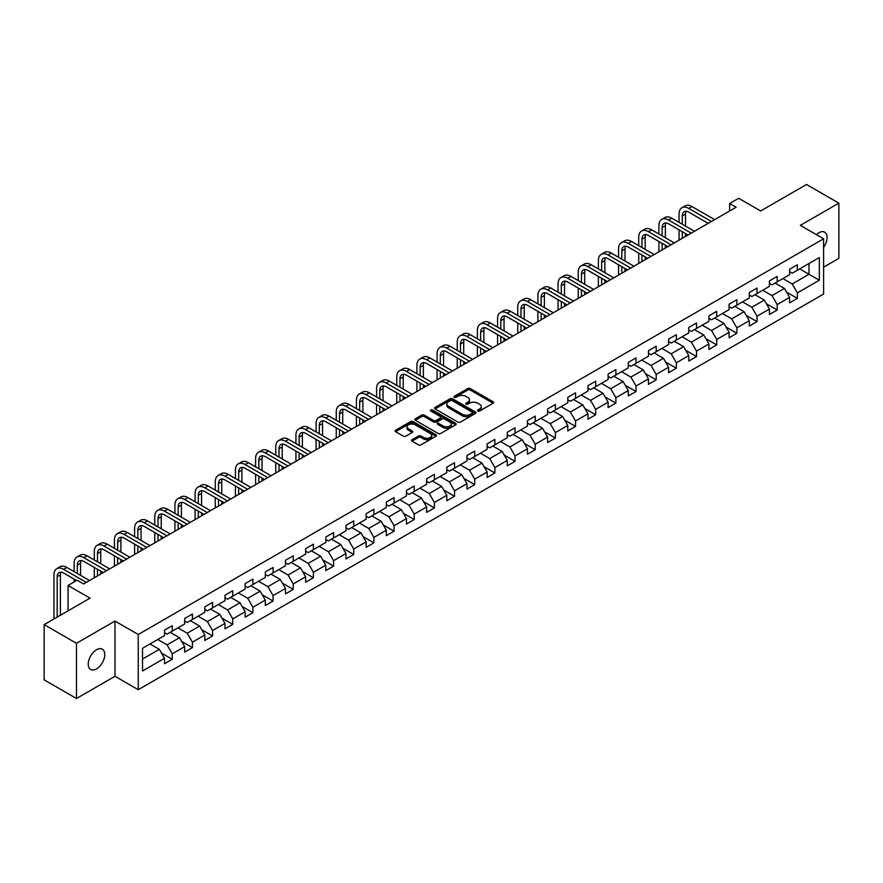 <?xml version="1.0" encoding="UTF-8"?>
<svg xmlns="http://www.w3.org/2000/svg" width="883" height="883" viewBox="0 0 883 883"><rect width="100%" height="100%" fill="white"/><g stroke="black" fill="none" stroke-linecap="round" stroke-linejoin="round"><path stroke-width="1.32" d="M477.858 411.003A1.258 0.728 0 0 0 479.635 411.003L493.111 403.211A1.799 1.038 0 0 0 493.641 402.482A1.799 1.038 0 0 0 493.111 401.754L470.275 388.564A1.799 1.038 0 0 0 467.736 388.564L454.259 396.346A1.258 0.728 0 0 0 456.036 397.372L457.78 396.368A5.74 3.311 0 0 1 465.904 396.368L467.802 397.46A5.74 3.311 0 0 1 469.48 399.811A5.74 3.311 0 0 1 467.802 402.151L466.058 403.156A1.258 0.728 0 0 0 467.835 404.182L469.579 403.178A5.74 3.311 0 0 1 477.703 403.178L479.601 404.282A5.74 3.311 0 0 1 481.29 406.621A5.74 3.311 0 0 1 479.601 408.961L477.858 409.977A1.258 0.728 0 0 0 477.858 411.003L477.858 409.977M96.501 668.895A11.7 6.755 120 0 0 104.139 658.586A11.7 6.755 120 0 0 102.351 649.204A11.7 6.755 120 0 0 96.501 649.789A11.7 6.755 120 0 0 88.863 660.098A11.7 6.755 120 0 0 90.651 669.469A11.7 6.755 120 0 0 96.501 668.895M823.596 247.35A11.7 6.755 120 0 0 824.667 232.185A11.7 6.755 120 0 0 818.817 232.759A11.7 6.755 120 0 0 816.345 234.624M412.041 439.69A1.799 1.038 0 0 0 411.511 440.429A1.799 1.038 0 0 0 412.041 441.158L418.443 444.855A1.799 1.038 0 0 0 420.981 444.855L435.959 436.213A1.799 1.038 0 0 0 436.478 435.485A1.799 1.038 0 0 0 435.959 434.745L413.123 421.566A1.799 1.038 0 0 0 410.584 421.566L395.606 430.209A1.799 1.038 0 0 0 395.087 430.937A1.799 1.038 0 0 0 395.606 431.677L403.354 436.147A1.799 1.038 0 0 0 405.882 436.147L412.295 432.438A1.799 1.038 0 0 0 412.825 431.71A1.799 1.038 0 0 0 412.295 430.981L408.454 428.763A4.801 2.77 0 0 1 407.052 426.798A4.801 2.77 0 0 1 410.01 424.237A4.801 2.77 0 0 1 415.242 424.844L430.275 433.52A4.801 2.77 0 0 1 431.688 435.485A4.801 2.77 0 0 1 428.719 438.045A4.801 2.77 0 0 1 423.487 437.438L420.981 435.992A1.799 1.038 0 0 0 418.443 435.992L412.041 439.69L412.041 441.158M823.596 267.174L838.85 258.366L838.85 203.134L806.532 184.481L760.649 210.971L738.674 198.289L729.623 203.509L736.091 207.24L83.576 583.961L77.108 580.23L68.068 585.462L68.068 610.826M76.468 643.299L76.468 698.519L114.989 676.279L114.989 621.058L76.468 643.299L44.15 624.634L90.033 598.144L68.068 585.462M114.989 621.058L138.256 634.491L823.596 238.807L823.596 294.039L138.256 689.711L138.256 634.491M838.85 203.134L800.329 225.375L823.596 238.807M457.902 422.074A1.799 1.038 0 0 0 460.44 422.074L475.418 413.432A1.799 1.038 0 0 0 475.937 412.703A1.799 1.038 0 0 0 475.418 411.964L452.582 398.785A1.799 1.038 0 0 0 450.043 398.785L435.065 407.427A1.799 1.038 0 0 0 434.546 408.156A1.799 1.038 0 0 0 435.065 408.895L457.902 422.074M431.191 411.268A1.258 0.728 0 0 1 432.471 411.445L455.661 424.833L440.716 433.465A1.799 1.038 0 0 1 438.178 433.465L415.341 420.286L421.743 416.61L421.743 415.12L415.341 418.818A1.799 1.038 0 0 0 414.811 419.546A1.799 1.038 0 0 0 415.341 420.286L415.341 418.818M421.743 416.61A1.799 1.038 0 0 1 424.281 416.61L424.281 415.12A1.799 1.038 0 0 0 421.743 415.12M424.281 415.12L433.542 420.463A1.799 1.038 0 0 0 436.081 420.463L440.33 418.012A1.799 1.038 0 0 0 440.86 417.284A1.799 1.038 0 0 0 440.33 416.544L430.694 410.981A1.258 0.728 0 0 1 432.471 409.955L455.683 423.354A1.799 1.038 0 0 1 456.213 424.094A1.799 1.038 0 0 1 455.683 424.822L455.683 423.354M76.468 698.519L44.15 679.866L44.15 624.634M161.457 653.034L172.251 659.27L172.251 653.817L184.657 646.654L184.657 652.107L192.417 647.625L192.417 642.173L204.823 635.009L204.823 640.462L212.582 635.981L212.582 630.539L224.988 623.365L224.988 628.817L232.748 624.336L232.748 618.895L245.154 611.731L245.154 617.173L252.902 612.703L252.902 607.25L265.319 600.087L265.319 605.528L273.068 601.058L273.068 595.606L285.485 588.442L285.485 593.895L293.233 589.414L293.233 583.961L305.65 576.798L305.65 582.25L313.399 577.769L313.399 572.327L325.816 565.164L325.816 570.606L333.564 566.124L333.564 560.683L345.97 553.52L345.97 558.961L353.73 554.491L353.73 549.038L366.136 541.875L366.136 547.328L373.895 542.846L373.895 537.394L386.301 530.23L386.301 535.683L394.061 531.202L394.061 525.76L406.467 518.586L406.467 524.038L414.226 519.557L414.226 514.116L426.632 506.952L426.632 512.394L434.392 507.924L434.392 502.471L446.798 495.308L446.798 500.76L454.557 496.279L454.557 490.827L466.964 483.663L466.964 489.116L474.723 484.635L474.723 479.182L487.129 472.019L487.129 477.471L494.888 472.99L494.888 467.549L507.295 460.385L507.295 465.827L515.054 461.356L515.054 455.904L527.46 448.741L527.46 454.182L535.219 449.712L535.219 444.259L547.626 437.096L547.626 442.549L555.385 438.067L555.385 432.615L567.791 425.451L567.791 430.904L575.539 426.423L575.539 420.981L587.957 413.818L587.957 419.259L595.705 414.778L595.705 409.337L608.122 402.173L608.122 407.615L615.87 403.145L615.87 397.692L628.288 390.529L628.288 395.981L636.036 391.5L636.036 386.048L648.453 378.884L648.453 384.337L656.201 379.856L656.201 374.414L668.608 367.24L668.608 372.692L676.367 368.211L676.367 362.77L688.773 355.606L688.773 361.048L696.532 356.577L696.532 351.125L708.939 343.962L708.939 349.414L716.698 344.933L716.698 339.48L729.104 332.317L729.104 337.77L736.864 333.288L736.864 327.836L749.27 320.672L749.27 326.125L757.029 321.644L757.029 316.202L769.435 309.039L769.435 314.48L777.195 310.01L777.195 304.558L789.601 297.394L789.601 302.836L797.36 298.366L797.36 292.913L819.336 280.231L819.336 257.538L808.994 263.509L808.994 274.26L819.336 280.231M172.251 659.27L164.492 663.74L164.492 658.299L142.516 670.981L142.516 648.299L164.492 635.605L164.492 630.164L172.251 625.683L172.251 631.135L184.657 623.972L184.657 618.519L192.417 614.038L192.417 619.491L204.823 612.327L204.823 606.875L212.582 602.394L212.582 607.846L224.988 600.683L224.988 595.23L232.748 590.76L232.748 596.202L245.154 589.038L245.154 583.597L252.902 579.116L252.902 584.568L265.319 577.394L265.319 571.952L273.068 567.471L273.068 572.924L285.485 565.76L285.485 560.308L293.233 555.826L293.233 561.279L305.65 554.116L305.65 548.663L313.399 544.193L313.399 549.634L325.816 542.471L325.816 537.03L333.564 532.548L333.564 537.99L345.97 530.826L345.97 525.385L353.73 520.904L353.73 526.356L366.136 519.193L366.136 513.74L373.895 509.259L373.895 514.712L386.301 507.548L386.301 502.096L394.061 497.626L394.061 503.067L406.467 495.904L406.467 490.451L414.226 485.981L414.226 491.423L426.632 484.259L426.632 478.818L434.392 474.337L434.392 479.789L446.798 472.615L446.798 467.173L454.557 462.692L454.557 468.145L466.964 460.981L466.964 455.529L474.723 451.047L474.723 456.5L487.129 449.337L487.129 443.884L494.888 439.414L494.888 444.855L507.295 437.692L507.295 432.251L515.054 427.769L515.054 433.211L527.46 426.048L527.46 420.606L535.219 416.125L535.219 421.577L547.626 414.414L547.626 408.961L555.385 404.48L555.385 409.933L567.791 402.769L567.791 397.317L575.539 392.847L575.539 398.288L587.957 391.125L587.957 385.672L595.705 381.202L595.705 386.644L608.122 379.48L608.122 374.039L615.87 369.558L615.87 375.01L628.288 367.847L628.288 362.394L636.036 357.913L636.036 363.366L648.453 356.202L648.453 350.75L656.201 346.268L656.201 351.721L668.608 344.558L668.608 339.105L676.367 334.635L676.367 340.076L688.773 332.913L688.773 327.472L696.532 322.99L696.532 328.443L708.939 321.269L708.939 315.827L716.698 311.346L716.698 316.798L729.104 309.635L729.104 304.182L736.864 299.701L736.864 305.154L749.27 297.99L749.27 292.538L757.029 288.068L757.029 293.509L769.435 286.346L769.435 280.904L777.195 276.423L777.195 281.865L789.601 274.701L789.601 269.26L797.36 264.779L797.36 270.231L819.336 257.538M170.176 632.327L179.492 637.703L167.075 644.866L157.77 639.491M164.492 632.625L167.075 634.115L172.251 631.135M167.075 644.866L172.251 653.817M179.492 637.703L184.657 646.654M190.342 620.683L199.646 626.058L187.24 633.221L177.936 627.846M184.657 620.981L187.24 622.471L192.417 619.491M187.24 633.221L192.417 642.173M199.646 626.058L204.823 635.009M210.507 609.038L219.812 614.413L207.406 621.577L198.101 616.202M204.823 609.336L207.406 610.837L212.582 607.846M207.406 621.577L212.582 630.539M219.812 614.413L224.988 623.365M230.673 597.394L239.977 602.769L227.571 609.932L218.267 604.568M224.988 597.703L227.571 599.193L232.748 596.202M227.571 609.932L232.748 618.895M239.977 602.769L245.154 611.731M250.838 585.76L260.143 591.135L247.737 598.299L238.432 592.923M245.154 586.058L247.737 587.548L252.902 584.568M247.737 598.299L252.902 607.25M260.143 591.135L265.319 600.087M271.004 574.116L280.308 579.491L267.902 586.654L258.598 581.279M265.319 574.414L267.902 575.904L273.068 572.924M267.902 586.654L273.068 595.606M280.308 579.491L285.485 588.442M291.169 562.471L300.474 567.846L288.068 575.01L278.763 569.634M285.485 562.769L288.068 564.259L293.233 561.279M288.068 575.01L293.233 583.961M300.474 567.846L305.65 576.798M311.335 550.826L320.639 556.202L308.233 563.365L298.929 557.99M305.65 551.124L308.233 552.626L313.399 549.634M308.233 563.365L313.399 572.327M320.639 556.202L325.816 565.164M331.5 539.193L340.805 544.557L328.399 551.732L319.094 546.356M325.816 539.491L328.399 540.981L333.564 537.99M328.399 551.732L333.564 560.683M340.805 544.557L345.97 553.52M351.666 527.548L360.97 532.924L348.564 540.087L339.249 534.712M345.97 527.846L348.564 529.336L353.73 526.356M348.564 540.087L353.73 549.038M360.97 532.924L366.136 541.875M371.831 515.904L381.136 521.279L368.73 528.442L359.414 523.067M366.136 516.202L368.73 517.692L373.895 514.712M368.73 528.442L373.895 537.394M381.136 521.279L386.301 530.23M391.997 504.259L401.301 509.634L388.895 516.798L379.58 511.423M386.301 504.557L388.895 506.058L394.061 503.067M388.895 516.798L394.061 525.76M401.301 509.634L406.467 518.586M412.162 492.626L421.467 497.99L409.061 505.153L399.745 499.789M406.467 492.924L409.061 494.414L414.226 491.423M409.061 505.153L414.226 514.116M421.467 497.99L426.632 506.952M432.317 480.981L441.632 486.356L429.215 493.52L419.911 488.144M426.632 481.279L429.215 482.769L434.392 479.789M429.215 493.52L434.392 502.471M441.632 486.356L446.798 495.308M452.482 469.337L461.798 474.712L449.381 481.875L440.076 476.5M446.798 469.635L449.381 471.125L454.557 468.145M449.381 481.875L454.557 490.827M461.798 474.712L466.964 483.663M472.648 457.692L481.963 463.067L469.546 470.231L460.242 464.855M466.964 457.99L469.546 459.48L474.723 456.5M469.546 470.231L474.723 479.182M481.963 463.067L487.129 472.019M492.813 446.047L502.129 451.423L489.712 458.586L480.407 453.222M487.129 446.345L489.712 447.847L494.888 444.855M489.712 458.586L494.888 467.549M502.129 451.423L507.295 460.385M512.979 434.414L522.283 439.778L509.877 446.953L500.573 441.577M507.295 434.712L509.877 436.202L515.054 433.211M509.877 446.953L515.054 455.904M522.283 439.778L527.46 448.741M533.144 422.769L542.449 428.145L530.043 435.308L520.738 429.933M527.46 423.067L530.043 424.557L535.219 421.577M530.043 435.308L535.219 444.259M542.449 428.145L547.626 437.096M553.31 411.125L562.614 416.5L550.208 423.663L540.904 418.288M547.626 411.423L550.208 412.913L555.385 409.933M550.208 423.663L555.385 432.615M562.614 416.5L567.791 425.451M573.475 399.48L582.78 404.856L570.374 412.019L561.069 406.644M567.791 399.778L570.374 401.279L575.539 398.288M570.374 412.019L575.539 420.981M582.78 404.856L587.957 413.818M593.641 387.847L602.946 393.211L590.539 400.374L581.235 395.01M587.957 388.145L590.539 389.635L595.705 386.644M590.539 400.374L595.705 409.337M602.946 393.211L608.122 402.173M613.806 376.202L623.111 381.577L610.705 388.741L601.4 383.365M608.122 376.5L610.705 377.99L615.87 375.01M610.705 388.741L615.87 397.692M623.111 381.577L628.288 390.529M633.972 364.558L643.277 369.933L630.87 377.096L621.566 371.721M628.288 364.856L630.87 366.346L636.036 363.366M630.87 377.096L636.036 386.048M643.277 369.933L648.453 378.884M654.137 352.913L663.442 358.288L651.036 365.452L641.731 360.076M648.453 353.211L651.036 354.712L656.201 351.721M651.036 365.452L656.201 374.414M663.442 358.288L668.608 367.24M674.303 341.268L683.608 346.644L671.201 353.807L661.886 348.443M668.608 341.578L671.201 343.068L676.367 340.076M671.201 353.807L676.367 362.77M683.608 346.644L688.773 355.606M694.468 329.635L703.773 335.01L691.367 342.174L682.051 336.798M688.773 329.933L691.367 331.423L696.532 328.443M691.367 342.174L696.532 351.125M703.773 335.01L708.939 343.962M714.634 317.99L723.939 323.366L711.532 330.529L702.217 325.154M708.939 318.288L711.532 319.778L716.698 316.798M711.532 330.529L716.698 339.48M723.939 323.366L729.104 332.317M734.799 306.346L744.104 311.721L731.687 318.884L722.382 313.509M729.104 306.644L731.687 308.134L736.864 305.154M731.687 318.884L736.864 327.836M744.104 311.721L749.27 320.672M754.954 294.701L764.27 300.077L751.852 307.24L742.548 301.865M749.27 294.999L751.852 296.5L757.029 293.509M751.852 307.24L757.029 316.202M764.27 300.077L769.435 309.039M775.119 283.068L784.435 288.432L772.018 295.606L762.713 290.231M769.435 283.366L772.018 284.856L777.195 281.865M772.018 295.606L777.195 304.558M784.435 288.432L789.601 297.394M799.689 268.885L808.994 274.26L792.183 283.962L782.879 278.587M789.601 271.721L792.183 273.211L797.36 270.231M792.183 283.962L797.36 292.913M114.989 676.279L138.256 689.711M729.623 203.509L729.623 210.971M142.516 659.038L159.326 649.336L150.011 643.972M159.326 649.336L164.492 658.299M786.565 292.13L797.36 298.366M766.4 303.774L777.195 310.01M746.234 315.419L757.029 321.644M726.069 327.052L736.864 333.288M705.903 338.697L716.698 344.933M685.738 350.341L696.532 356.577M665.572 361.986L676.367 368.211M645.407 373.63L656.201 379.856M625.241 385.264L636.036 391.5M605.076 396.909L615.87 403.145M584.921 408.553L595.705 414.778M564.756 420.198L575.539 426.423M544.59 431.831L555.385 438.067M524.425 443.476L535.219 449.712M504.259 455.12L515.054 461.356M484.094 466.765L494.888 472.99M463.928 478.409L474.723 484.635M443.763 490.043L454.557 496.279M423.597 501.687L434.392 507.924M403.432 513.332L414.226 519.557M383.266 524.977L394.061 531.202M363.101 536.61L373.895 542.846M342.935 548.255L353.73 554.491M322.77 559.899L333.564 566.124M302.604 571.544L313.399 577.769M282.439 583.177L293.233 589.414M262.284 594.822L273.068 601.058M242.119 606.466L252.902 612.703M221.953 618.111L232.748 624.336M201.788 629.756L212.582 635.981M181.622 641.389L192.417 647.625M478.365 411.18L479.601 410.463A5.74 3.311 0 0 0 481.29 408.112L481.29 406.621M469.48 399.811L469.48 401.301A5.74 3.311 0 0 1 467.802 403.641L466.566 404.359M493.089 403.233L470.275 390.054A1.799 1.038 0 0 0 467.736 390.054L454.756 397.549M475.396 413.443L452.582 400.275A1.799 1.038 0 0 0 450.043 400.275L435.098 408.906M472.239 413.211A1.258 0.728 0 0 0 472.239 412.184L452.195 400.617A1.258 0.728 0 0 0 450.418 400.617L448.586 401.677A5.74 3.311 0 0 0 446.897 404.017A5.74 3.311 0 0 0 448.586 406.368L462.284 414.282A5.74 3.311 0 0 0 470.407 414.282L472.239 413.211L472.239 414.712A1.258 0.728 0 0 0 472.615 414.193L472.615 412.703M446.897 404.017L446.897 405.518A5.74 3.311 0 0 0 448.586 407.858L448.586 406.368M472.239 414.712L470.407 415.772A5.74 3.311 0 0 1 462.284 415.772L448.586 407.858M424.281 416.61L433.542 421.964A1.799 1.038 0 0 0 436.081 421.964L440.33 419.502A1.799 1.038 0 0 0 440.86 418.774L440.86 417.284M443.156 426.014A4.801 2.77 0 0 0 448.387 426.61A4.801 2.77 0 0 0 451.356 424.061A4.801 2.77 0 0 0 449.944 422.096L444.646 419.039A1.799 1.038 0 0 0 442.107 419.039L437.858 421.489A1.799 1.038 0 0 0 437.339 422.229A1.799 1.038 0 0 0 437.858 422.957L443.156 426.014L443.156 427.504A4.801 2.77 0 0 0 448.387 428.112A4.801 2.77 0 0 0 451.356 425.551L451.356 424.061M437.339 422.229L437.339 423.719A1.799 1.038 0 0 0 437.858 424.447L437.858 422.957M443.156 427.504L437.858 424.447M431.688 435.485L431.688 436.975A4.801 2.77 0 0 1 428.719 439.535A4.801 2.77 0 0 1 423.487 438.939L420.981 437.493A1.799 1.038 0 0 0 418.443 437.493L412.063 441.169M407.052 426.798L407.052 428.299A4.801 2.77 0 0 0 408.454 430.253L408.454 428.763M412.273 432.46L408.454 430.253M435.937 436.224L413.123 423.056A1.799 1.038 0 0 0 410.584 423.056L395.628 431.688M679.06 222.373L679.06 214.017A13.709 7.914 60 0 1 681.897 207.737L685.131 205.871A13.709 7.914 60 0 1 691.985 206.556L714.634 219.624M681.897 207.737A13.709 7.914 60 0 1 688.751 208.421L711.4 221.49M708.166 223.366L688.751 212.152A9.139 5.276 -120 0 0 684.182 211.699A9.139 5.276 -120 0 0 682.283 215.882L682.283 224.238M686.091 211.28A9.139 5.276 -120 0 0 685.517 214.017L685.517 226.103M682.283 231.699L682.283 238.3M685.517 233.565L685.517 236.434M679.06 240.165L679.06 229.834M658.895 234.017L658.895 225.662A13.709 7.914 60 0 1 661.731 219.381L664.965 217.516A13.709 7.914 60 0 1 671.82 218.2L694.468 231.269M661.731 219.381A13.709 7.914 60 0 1 668.586 220.066L691.234 233.134M688 234.999L668.586 223.796A9.139 5.276 -120 0 0 664.016 223.344A9.139 5.276 -120 0 0 662.129 227.527L662.129 235.882M665.925 222.924A9.139 5.276 -120 0 0 665.352 225.662L665.352 237.748M662.129 243.344L662.129 249.944M665.352 245.209L665.352 248.079M658.895 251.81L658.895 241.478M638.729 245.662L638.729 237.306A13.709 7.914 60 0 1 641.566 231.026L644.8 229.161A13.709 7.914 60 0 1 651.654 229.834L674.303 242.913M641.566 231.026A13.709 7.914 60 0 1 648.42 231.699L671.069 244.779M667.835 246.644L648.42 235.441A9.139 5.276 -120 0 0 643.85 234.988A9.139 5.276 -120 0 0 641.963 239.172L641.963 247.527M645.76 234.558A9.139 5.276 -120 0 0 645.186 237.306L645.186 249.392M641.963 254.988L641.963 261.589M645.186 256.854L645.186 259.723M638.729 263.454L638.729 253.123M618.564 257.306L618.564 248.94A13.709 7.914 60 0 1 621.4 242.67L624.634 240.805A13.709 7.914 60 0 1 631.488 241.478L654.137 254.558M621.4 242.67A13.709 7.914 60 0 1 628.255 243.344L650.903 256.423M647.669 258.289L628.255 247.074A9.139 5.276 -120 0 0 623.685 246.622A9.139 5.276 -120 0 0 621.798 250.805L621.798 259.172M625.594 246.202A9.139 5.276 -120 0 0 625.021 248.94L625.021 261.037M621.798 266.633L621.798 273.222M625.021 268.498L625.021 271.357M618.564 275.088L618.564 264.768M598.398 268.94L598.398 260.584A13.709 7.914 60 0 1 601.235 254.304L604.469 252.439A13.709 7.914 60 0 1 611.323 253.123L633.972 266.202M601.235 254.304A13.709 7.914 60 0 1 608.089 254.988L630.738 268.068M627.504 269.933L608.089 258.719A9.139 5.276 -120 0 0 603.519 258.266A9.139 5.276 -120 0 0 601.632 262.45L601.632 270.805M605.429 257.847A9.139 5.276 -120 0 0 604.866 260.584L604.866 272.67M601.632 278.277L601.632 284.867M604.866 280.143L604.866 283.001M598.398 286.732L598.398 276.412M578.233 280.584L578.233 272.229A13.709 7.914 60 0 1 581.069 265.949L584.303 264.083A13.709 7.914 60 0 1 591.157 264.768L613.806 277.836M581.069 265.949A13.709 7.914 60 0 1 587.923 266.633L610.572 279.701M607.338 281.567L587.923 270.364A9.139 5.276 -120 0 0 583.354 269.911A9.139 5.276 -120 0 0 581.467 274.094L581.467 282.45M585.263 269.492A9.139 5.276 -120 0 0 584.701 272.229L584.701 284.315M581.467 289.911L581.467 296.511M584.701 291.776L584.701 294.646M578.233 298.377L578.233 288.046M558.067 292.229L558.067 283.873A13.709 7.914 60 0 1 560.904 277.593L564.138 275.728A13.709 7.914 60 0 1 570.992 276.412L593.641 289.481M560.904 277.593A13.709 7.914 60 0 1 567.758 278.277L590.407 291.346M587.173 293.211L567.758 282.008A9.139 5.276 -120 0 0 563.188 281.556A9.139 5.276 -120 0 0 561.301 285.739L561.301 294.094M565.109 281.125A9.139 5.276 -120 0 0 564.535 283.873L564.535 295.96M561.301 301.556L561.301 308.156M564.535 303.421L564.535 306.291M558.067 310.021L558.067 299.69M537.902 303.873L537.902 295.507A13.709 7.914 60 0 1 540.738 289.238L543.972 287.372A13.709 7.914 60 0 1 550.826 288.046L573.475 301.125M540.738 289.238A13.709 7.914 60 0 1 547.592 289.911L570.241 302.99M567.007 304.856L547.592 293.642A9.139 5.276 -120 0 0 543.023 293.189A9.139 5.276 -120 0 0 541.136 297.372L541.136 305.739M544.943 292.77A9.139 5.276 -120 0 0 544.37 295.507L544.37 307.604M541.136 313.2L541.136 319.801M544.37 315.065L544.37 317.935M537.902 321.666L537.902 311.335M517.736 315.507L517.736 307.152A13.709 7.914 60 0 1 520.573 300.882L523.807 299.017A13.709 7.914 60 0 1 530.661 299.69L553.31 312.77M520.573 300.882A13.709 7.914 60 0 1 527.438 301.556L550.076 314.635M546.853 316.5L527.438 305.286A9.139 5.276 -120 0 0 522.868 304.834A9.139 5.276 -120 0 0 520.97 309.017L520.97 317.372M524.778 304.414A9.139 5.276 -120 0 0 524.204 307.152L524.204 319.249M520.97 324.845L520.97 331.434M524.204 326.71L524.204 329.569M517.736 333.299L517.736 322.979M497.571 327.151L497.571 318.796A13.709 7.914 60 0 1 500.418 312.516L503.641 310.65A13.709 7.914 60 0 1 510.495 311.335L533.144 324.403M500.418 312.516A13.709 7.914 60 0 1 507.272 313.2L529.91 326.269M526.687 328.134L507.272 316.931A9.139 5.276 -120 0 0 502.703 316.478A9.139 5.276 -120 0 0 500.804 320.661L500.804 329.017M504.612 316.059A9.139 5.276 -120 0 0 504.038 318.796L504.038 330.882M500.804 336.478L500.804 343.079M504.038 338.344L504.038 341.213M497.571 344.944L497.571 334.613M477.405 338.796L477.405 330.441A13.709 7.914 60 0 1 480.253 324.16L483.476 322.295A13.709 7.914 60 0 1 490.33 322.979L512.979 336.048M480.253 324.16A13.709 7.914 60 0 1 487.107 324.845L509.745 337.913M506.522 339.778L487.107 328.575A9.139 5.276 -120 0 0 482.537 328.123A9.139 5.276 -120 0 0 480.639 332.306L480.639 340.661M484.447 327.692A9.139 5.276 -120 0 0 483.873 330.441L483.873 342.527M480.639 348.123L480.639 354.723M483.873 349.988L483.873 352.858M477.405 356.589L477.405 346.257M457.239 350.441L457.239 342.085A13.709 7.914 60 0 1 460.087 335.805L463.31 333.94A13.709 7.914 60 0 1 470.175 334.613L492.813 347.692M460.087 335.805A13.709 7.914 60 0 1 466.941 336.478L489.59 349.558M486.356 351.423L466.941 340.209A9.139 5.276 -120 0 0 462.372 339.756A9.139 5.276 -120 0 0 460.473 343.951L460.473 352.306M464.281 339.337A9.139 5.276 -120 0 0 463.707 342.085L463.707 354.171M460.473 359.767L460.473 366.368M463.707 361.633L463.707 364.502M457.239 368.233L457.239 357.902M437.074 362.085L437.074 353.719A13.709 7.914 60 0 1 439.922 347.449L443.156 345.584A13.709 7.914 60 0 1 450.01 346.257L472.648 359.337M439.922 347.449A13.709 7.914 60 0 1 446.776 348.123L469.425 361.202M466.191 363.068L446.776 351.853A9.139 5.276 -120 0 0 442.206 351.401A9.139 5.276 -120 0 0 440.308 355.584L440.308 363.951M444.116 350.981A9.139 5.276 -120 0 0 443.542 353.719L443.542 365.816M440.308 371.412L440.308 378.001M443.542 373.277L443.542 376.136M437.074 379.867L437.074 369.547M416.919 373.719L416.919 365.363A13.709 7.914 60 0 1 419.756 359.083L422.99 357.218A13.709 7.914 60 0 1 429.844 357.902L452.482 370.97M419.756 359.083A13.709 7.914 60 0 1 426.61 359.767L449.259 372.847M446.025 374.712L426.61 363.498A9.139 5.276 -120 0 0 422.041 363.045A9.139 5.276 -120 0 0 420.142 367.229L420.142 375.584M423.95 362.626A9.139 5.276 -120 0 0 423.376 365.363L423.376 377.449M420.142 383.045L420.142 389.646M423.376 384.922L423.376 387.78M416.919 391.511L416.919 381.18M396.754 385.363L396.754 377.008A13.709 7.914 60 0 1 399.591 370.728L402.825 368.862A13.709 7.914 60 0 1 409.679 369.547L432.317 382.615M399.591 370.728A13.709 7.914 60 0 1 406.445 371.412L429.094 384.48M425.86 386.346L406.445 375.143A9.139 5.276 -120 0 0 401.875 374.69A9.139 5.276 -120 0 0 399.977 378.873L399.977 387.229M403.785 374.271A9.139 5.276 -120 0 0 403.211 377.008L403.211 389.094M399.977 394.69L399.977 401.29M403.211 396.555L403.211 399.425M396.754 403.156L396.754 392.825M376.588 397.008L376.588 388.652A13.709 7.914 60 0 1 379.425 382.372L382.659 380.507A13.709 7.914 60 0 1 389.513 381.18L412.162 394.26M379.425 382.372A13.709 7.914 60 0 1 386.279 383.045L408.928 396.125M405.694 397.99L386.279 386.787A9.139 5.276 -120 0 0 381.71 386.335A9.139 5.276 -120 0 0 379.811 390.518L379.811 398.873M383.619 385.904A9.139 5.276 -120 0 0 383.045 388.652L383.045 400.739M379.811 406.335L379.811 412.935M383.045 408.2L383.045 411.07M376.588 414.8L376.588 404.469M356.423 408.652L356.423 400.286A13.709 7.914 60 0 1 359.26 394.017L362.494 392.151A13.709 7.914 60 0 1 369.348 392.825L391.997 405.904M359.26 394.017A13.709 7.914 60 0 1 366.114 394.69L388.763 407.769M385.529 409.635L366.114 398.421A9.139 5.276 -120 0 0 361.544 397.968A9.139 5.276 -120 0 0 359.657 402.151L359.657 410.518M363.454 397.549A9.139 5.276 -120 0 0 362.88 400.286L362.88 412.383M359.657 417.979L359.657 424.568M362.88 419.844L362.88 422.703M356.423 426.445L356.423 416.114M336.257 420.286L336.257 411.931A13.709 7.914 60 0 1 339.094 405.661L342.328 403.785A13.709 7.914 60 0 1 349.182 404.469L371.831 417.549M339.094 405.661A13.709 7.914 60 0 1 345.948 406.335L368.597 419.414M365.363 421.279L345.948 410.065A9.139 5.276 -120 0 0 341.379 409.613A9.139 5.276 -120 0 0 339.491 413.796L339.491 422.151M343.288 409.193A9.139 5.276 -120 0 0 342.714 411.931L342.714 424.017M339.491 429.624L339.491 436.213M342.714 431.489L342.714 434.348M336.257 438.078L336.257 427.758M316.092 431.93L316.092 423.575A13.709 7.914 60 0 1 318.929 417.295L322.163 415.429A13.709 7.914 60 0 1 329.017 416.114L351.666 429.182M318.929 417.295A13.709 7.914 60 0 1 325.783 417.979L348.432 431.047M345.198 432.913L325.783 421.71A9.139 5.276 -120 0 0 321.213 421.257A9.139 5.276 -120 0 0 319.326 425.44L319.326 433.796M323.123 420.838A9.139 5.276 -120 0 0 322.549 423.575L322.549 435.661M319.326 441.257L319.326 447.858M322.549 443.123L322.549 445.992M316.092 449.723L316.092 439.392M295.926 443.575L295.926 435.22A13.709 7.914 60 0 1 298.763 428.939L301.997 427.074A13.709 7.914 60 0 1 308.851 427.758L331.5 440.827M298.763 428.939A13.709 7.914 60 0 1 305.617 429.624L328.266 442.692M325.032 444.557L305.617 433.354A9.139 5.276 -120 0 0 301.048 432.902A9.139 5.276 -120 0 0 299.16 437.085L299.16 445.44M302.957 432.471A9.139 5.276 -120 0 0 302.383 435.22L302.383 447.306M299.16 452.902L299.16 459.502M302.383 454.767L302.383 457.637M295.926 461.368L295.926 451.036M275.761 455.22L275.761 446.853A13.709 7.914 60 0 1 278.598 440.584L281.832 438.719A13.709 7.914 60 0 1 288.686 439.392L311.335 452.471M278.598 440.584A13.709 7.914 60 0 1 285.452 441.257L308.101 454.337M304.867 456.202L285.452 444.988A9.139 5.276 -120 0 0 280.882 444.535A9.139 5.276 -120 0 0 278.995 448.719L278.995 457.085M282.792 444.116A9.139 5.276 -120 0 0 282.229 446.853L282.229 458.95M278.995 464.546L278.995 471.147M282.229 466.412L282.229 469.281M275.761 473.012L275.761 462.681M255.595 466.853L255.595 458.498A13.709 7.914 60 0 1 258.432 452.228L261.666 450.363A13.709 7.914 60 0 1 268.52 451.036L291.169 464.116M258.432 452.228A13.709 7.914 60 0 1 265.286 452.902L287.935 465.981M284.701 467.847L265.286 456.632A9.139 5.276 -120 0 0 260.717 456.18A9.139 5.276 -120 0 0 258.829 460.363L258.829 468.73M262.626 455.76A9.139 5.276 -120 0 0 262.063 458.498L262.063 470.595M258.829 476.191L258.829 482.78M262.063 478.056L262.063 480.915M255.595 484.646L255.595 474.326M235.43 478.498L235.43 470.142A13.709 7.914 60 0 1 238.267 463.862L241.501 461.997A13.709 7.914 60 0 1 248.355 462.681L271.004 475.749M238.267 463.862A13.709 7.914 60 0 1 245.121 464.546L267.77 477.615M264.536 479.491L245.121 468.277A9.139 5.276 -120 0 0 240.551 467.824A9.139 5.276 -120 0 0 238.664 472.008L238.664 480.363M242.472 467.405A9.139 5.276 -120 0 0 241.898 470.142L241.898 482.228M238.664 487.824L238.664 494.425M241.898 489.69L241.898 492.559M235.43 496.29L235.43 485.959M215.264 490.142L215.264 481.787A13.709 7.914 60 0 1 218.101 475.507L221.335 473.641A13.709 7.914 60 0 1 228.189 474.326L250.838 487.394M218.101 475.507A13.709 7.914 60 0 1 224.966 476.191L247.604 489.259M244.381 491.125L224.966 479.922A9.139 5.276 -120 0 0 220.386 479.469A9.139 5.276 -120 0 0 218.498 483.652L218.498 492.008M222.306 479.05A9.139 5.276 -120 0 0 221.732 481.787L221.732 493.873M218.498 499.469L218.498 506.069M221.732 501.334L221.732 504.204M215.264 507.935L215.264 497.604M195.099 501.787L195.099 493.431A13.709 7.914 60 0 1 197.947 487.151L201.169 485.286A13.709 7.914 60 0 1 208.024 485.959L230.673 499.038M197.947 487.151A13.709 7.914 60 0 1 204.801 487.824L227.439 500.904M224.216 502.769L204.801 491.566A9.139 5.276 -120 0 0 200.231 491.103A9.139 5.276 -120 0 0 198.333 495.297L198.333 503.652M202.141 490.683A9.139 5.276 -120 0 0 201.567 493.431L201.567 505.517M198.333 511.114L198.333 517.714M201.567 512.979L201.567 515.849M195.099 519.579L195.099 509.248M174.933 513.431L174.933 505.065A13.709 7.914 60 0 1 177.781 498.796L181.004 496.93A13.709 7.914 60 0 1 187.858 497.604L210.507 510.683M177.781 498.796A13.709 7.914 60 0 1 184.635 499.469L207.273 512.548M204.05 514.414L184.635 503.2A9.139 5.276 -120 0 0 180.066 502.747A9.139 5.276 -120 0 0 178.167 506.93L178.167 515.297M181.975 502.328A9.139 5.276 -120 0 0 181.401 505.065L181.401 517.162M178.167 522.758L178.167 529.347M181.401 524.623L181.401 527.482M174.933 531.213L174.933 520.893M154.768 525.065L154.768 516.71A13.709 7.914 60 0 1 157.616 510.429L160.838 508.564A13.709 7.914 60 0 1 167.693 509.248L190.342 522.328M157.616 510.429A13.709 7.914 60 0 1 164.47 511.114L187.108 524.193M183.885 526.058L164.47 514.844A9.139 5.276 -120 0 0 159.9 514.392A9.139 5.276 -120 0 0 158.002 518.575L158.002 526.93M161.81 513.972A9.139 5.276 -120 0 0 161.236 516.71L161.236 528.796M158.002 534.403L158.002 540.992M161.236 536.268L161.236 539.127M154.768 542.857L154.768 532.526M134.602 536.709L134.602 528.354A13.709 7.914 60 0 1 137.45 522.074L140.673 520.208A13.709 7.914 60 0 1 147.538 520.893L170.176 533.961M137.45 522.074A13.709 7.914 60 0 1 144.304 522.758L166.953 535.826M163.719 537.692L144.304 526.489A9.139 5.276 -120 0 0 139.735 526.036A9.139 5.276 -120 0 0 137.836 530.219L137.836 538.575M141.644 525.617A9.139 5.276 -120 0 0 141.07 528.354L141.07 540.44M137.836 546.036L137.836 552.637M141.07 547.901L141.07 550.771M134.602 554.502L134.602 544.171M114.448 548.354L114.448 539.999A13.709 7.914 60 0 1 117.284 533.718L120.518 531.853A13.709 7.914 60 0 1 127.373 532.526L150.011 545.606M117.284 533.718A13.709 7.914 60 0 1 124.139 534.403L146.788 547.471M143.554 549.336L124.139 538.133A9.139 5.276 -120 0 0 119.569 537.681A9.139 5.276 -120 0 0 117.671 541.864L117.671 550.219M121.479 537.25A9.139 5.276 -120 0 0 120.905 539.999L120.905 552.085M117.671 557.681L117.671 564.281M120.905 559.546L120.905 562.416M114.448 566.146L114.448 555.815M94.282 559.999L94.282 551.632A13.709 7.914 60 0 1 97.119 545.363L100.353 543.498A13.709 7.914 60 0 1 107.207 544.171L129.845 557.25M97.119 545.363A13.709 7.914 60 0 1 103.973 546.036L126.622 559.116M123.388 560.981L103.973 549.767A9.139 5.276 -120 0 0 99.404 549.314A9.139 5.276 -120 0 0 97.505 553.498L97.505 561.864M101.313 548.895A9.139 5.276 -120 0 0 100.739 551.632L100.739 563.729M97.505 569.325L97.505 575.926M100.739 571.191L100.739 574.049M94.282 577.791L94.282 567.46M74.117 571.632L74.117 563.277A13.709 7.914 60 0 1 76.953 557.007L80.187 555.142A13.709 7.914 60 0 1 87.042 555.815L109.691 568.895M76.953 557.007A13.709 7.914 60 0 1 83.808 557.681L106.457 570.76M103.223 572.625L83.808 561.411A9.139 5.276 -120 0 0 79.238 560.959A9.139 5.276 -120 0 0 77.34 565.142L77.34 573.497M81.148 560.539A9.139 5.276 -120 0 0 80.574 563.277L80.574 575.363M74.117 581.963L74.117 579.105M53.951 618.983L53.951 574.921A13.709 7.914 60 0 1 56.788 568.641L60.022 566.776A13.709 7.914 60 0 1 66.876 567.46L89.525 580.528M56.788 568.641A13.709 7.914 60 0 1 63.642 569.325L86.291 582.394M76.589 580.528L63.642 573.056A9.139 5.276 -120 0 0 59.073 572.603A9.139 5.276 -120 0 0 57.174 576.787L57.174 617.118M60.982 572.184A9.139 5.276 -120 0 0 60.408 574.921L60.408 615.252M479.601 410.463L479.601 408.961M466.058 404.182L466.058 403.156M467.802 403.641L467.802 402.151M454.259 397.372L454.259 396.346M467.736 390.054L467.736 388.564M470.275 390.054L470.275 388.564M493.111 403.211L493.111 401.754M435.065 408.895L435.065 407.427M450.043 400.275L450.043 398.785M452.582 400.275L452.582 398.785M475.418 413.432L475.418 411.964M462.284 415.772L462.284 414.282M470.407 415.772L470.407 414.282M433.542 421.964L433.542 420.463M436.081 421.964L436.081 420.463M440.33 419.502L440.33 418.012M432.471 411.445L432.471 409.955M418.443 437.493L418.443 435.992M420.981 437.493L420.981 435.992M423.487 438.939L423.487 437.438M412.295 432.438L412.295 430.981M395.606 431.677L395.606 430.209M410.584 423.056L410.584 421.566M413.123 423.056L413.123 421.566M435.959 436.213L435.959 434.745M691.985 206.556L688.751 208.421M685.517 214.017L682.283 215.882M671.82 218.2L668.586 220.066M665.352 225.662L662.129 227.527M651.654 229.834L648.42 231.699M645.186 237.306L641.963 239.172M631.488 241.478L628.255 243.344M625.021 248.94L621.798 250.805M611.323 253.123L608.089 254.988M604.866 260.584L601.632 262.45M591.157 264.768L587.923 266.633M584.701 272.229L581.467 274.094M570.992 276.412L567.758 278.277M564.535 283.873L561.301 285.739M550.826 288.046L547.592 289.911M544.37 295.507L541.136 297.372M530.661 299.69L527.438 301.556M524.204 307.152L520.97 309.017M510.495 311.335L507.272 313.2M504.038 318.796L500.804 320.661M490.33 322.979L487.107 324.845M483.873 330.441L480.639 332.306M470.175 334.613L466.941 336.478M463.707 342.085L460.473 343.951M450.01 346.257L446.776 348.123M443.542 353.719L440.308 355.584M429.844 357.902L426.61 359.767M423.376 365.363L420.142 367.229M409.679 369.547L406.445 371.412M403.211 377.008L399.977 378.873M389.513 381.18L386.279 383.045M383.045 388.652L379.811 390.518M369.348 392.825L366.114 394.69M362.88 400.286L359.657 402.151M349.182 404.469L345.948 406.335M342.714 411.931L339.491 413.796M329.017 416.114L325.783 417.979M322.549 423.575L319.326 425.44M308.851 427.758L305.617 429.624M302.383 435.22L299.16 437.085M288.686 439.392L285.452 441.257M282.229 446.853L278.995 448.719M268.52 451.036L265.286 452.902M262.063 458.498L258.829 460.363M248.355 462.681L245.121 464.546M241.898 470.142L238.664 472.008M228.189 474.326L224.966 476.191M221.732 481.787L218.498 483.652M208.024 485.959L204.801 487.824M201.567 493.431L198.333 495.297M187.858 497.604L184.635 499.469M181.401 505.065L178.167 506.93M167.693 509.248L164.47 511.114M161.236 516.71L158.002 518.575M147.538 520.893L144.304 522.758M141.07 528.354L137.836 530.219M127.373 532.526L124.139 534.403M120.905 539.999L117.671 541.864M107.207 544.171L103.973 546.036M100.739 551.632L97.505 553.498M87.042 555.815L83.808 557.681M80.574 563.277L77.34 565.142M66.876 567.46L63.642 569.325M60.408 574.921L57.174 576.787"/></g></svg>

